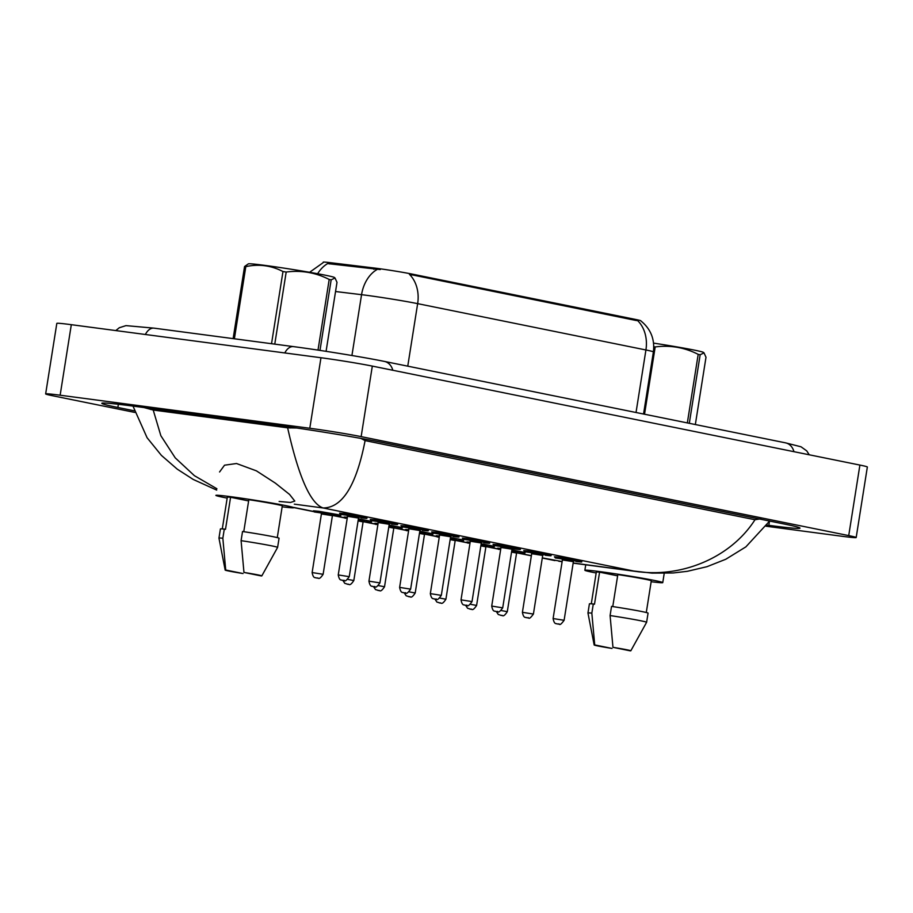 <?xml version="1.0" encoding="UTF-8"?>
<svg xmlns="http://www.w3.org/2000/svg" width="913" height="913" viewBox="0 0 913 913"><rect width="100%" height="100%" fill="white"/><g stroke="black" fill="none" stroke-linecap="round" stroke-linejoin="round"><path stroke-width="1.37" d="M635.802 319.493L635.653 320.395L637.685 320.657A32.469 25.747 -78.5 0 1 645.925 349.976A37.113 1.233 -171 0 1 653.388 351.916C654.918 339.248 650.729 328.897 640.812 320.874L640.835 320.805A25.05 0.833 -171 0 0 635.802 319.493L411.957 274.06A25.05 0.833 -171 0 0 374.102 268L329.833 262.624A25.05 0.833 -171 0 0 323.248 262.157L323.168 262.647M380.264 269.575L327.63 263.595A32.469 23.932 96.9 0 0 317.644 273.729M635.653 320.395L409.412 274.322A32.469 25.747 101.5 0 1 417.652 303.641A37.113 1.233 -171 0 0 366.296 295.276A37.113 1.233 -171 0 0 361.559 294.682L335.55 291.521M596.178 572.999A39.43 1.312 9 0 1 584.868 570.271A39.43 1.312 9 0 1 600.263 571.664A39.43 1.312 9 0 1 641.223 578.009A39.43 1.312 9 0 1 662.758 582.608A39.43 1.312 9 0 1 651.163 581.718M594.169 644.989A18.557 0.616 9 0 1 594.717 644.92L612.018 648.435A18.557 0.616 9 0 1 594.169 644.989L587.961 613.022A29.695 0.981 9 0 1 587.961 613.011A29.695 0.981 9 0 1 591.841 613.137L593.29 603.984L594.5 604.223L599.579 572.166L617.622 575.829M591.293 603.813L596.315 572.086A27.835 0.924 9 0 1 599.579 572.166M594.717 644.92L591.841 613.137M587.961 613.011L589.41 603.858A29.695 0.981 9 0 1 593.29 603.984M612.76 606.574L617.827 574.585A27.835 0.924 9 0 1 651.3 580.794L646.278 612.52M612.965 647.34A18.557 0.616 9 0 1 630.826 650.798A18.557 0.616 9 0 1 630.267 650.843L612.965 647.34L610.089 615.556A29.695 0.981 9 0 1 646.609 622.301A29.695 0.981 9 0 1 646.598 622.312L630.826 650.798M610.089 615.556L611.539 606.392A29.695 0.981 9 0 1 648.059 613.148L646.609 622.301M227.177 498.099A39.43 1.312 9 0 1 215.867 495.371A39.43 1.312 9 0 1 231.263 496.763A39.43 1.312 9 0 1 272.222 503.109A39.43 1.312 9 0 1 293.758 507.708A39.43 1.312 9 0 1 282.151 506.806M225.169 570.089A18.557 0.616 9 0 1 225.716 570.02L243.018 573.535A18.557 0.616 9 0 1 225.169 570.089L218.96 538.122A29.695 0.981 9 0 1 218.96 538.111A29.695 0.981 9 0 1 222.84 538.236L224.29 529.084L225.5 529.323L230.578 497.265L248.621 500.929M222.293 528.912L227.314 497.186A27.835 0.924 9 0 1 230.578 497.265M225.716 570.02L222.84 538.236M218.96 538.111L220.41 528.958A29.695 0.981 9 0 1 224.29 529.084M243.76 531.674L248.827 499.685A27.835 0.924 9 0 1 282.3 505.893L277.278 537.62M243.965 572.44A18.557 0.616 9 0 1 261.814 575.898A18.557 0.616 9 0 1 261.266 575.943L243.965 572.44L241.089 540.656A29.695 0.981 9 0 1 277.609 547.401A29.695 0.981 9 0 1 277.598 547.412L279.058 538.248A29.695 0.981 9 0 0 242.538 531.492L241.089 540.656M219.565 471.987L224.53 465.196L236.524 463.519L256.393 470.846L275.349 483.125L289.558 494.435L294.808 501.077L290.482 502.47L279.127 501.454M428.448 530.042L406.399 526.128L428.459 529.939M397.748 523.811L375.7 519.896L397.771 523.708M340.937 515.206L318.888 511.291L340.948 515.16C338.472 516.073 344.646 516.404 334.843 515.468L337.274 515.252L314.392 511.976L313.456 510.801L318.888 511.291M345.08 513.677L367.14 517.545L345.08 513.677M529.243 551.064L551.304 554.921L529.243 551.064M520.524 548.724L498.475 544.821L520.547 548.633C518.207 549.261 524.416 550.105 514.43 548.998L516.861 548.77L493.979 545.495L493.043 544.331L498.475 544.821M489.836 542.493L467.787 538.59L489.847 542.402M459.136 536.262L437.087 532.359L459.159 536.171M581.923 561.187L559.874 557.284L581.935 561.096M463.736 540.028L450.486 537.517L463.724 540.074C461.248 540.987 467.433 541.329 457.618 540.393L450.337 538.465M494.412 546.351L481.185 543.737L494.424 546.305C491.936 547.218 498.121 547.549 488.307 546.625L481.037 544.696M525.112 552.582L511.873 549.968L525.112 552.536C522.635 553.449 528.821 553.78 519.006 552.856L511.725 550.927M402.325 527.657L389.098 525.055L402.336 527.623C399.86 528.524 406.034 528.867 396.231 527.931L388.949 526.002M371.637 521.437L358.41 518.824L371.648 521.391C369.16 522.304 375.346 522.635 365.531 521.7L358.25 519.771M433.024 533.888L419.797 531.286L433.036 533.843C430.548 534.756 436.734 535.098 426.919 534.162L419.649 532.233M134.804 412.425L53.102 395.843A37.113 1.233 9 0 1 45.65 393.902L56.823 323.373A37.113 1.233 9 0 1 71.317 324.686L320.965 357.736A37.113 1.233 9 0 1 372.321 366.102L859.898 465.071A37.113 1.233 9 0 1 867.35 467.011L856.177 537.54A37.113 1.233 9 0 1 841.683 536.228L766.11 526.219M45.65 393.902A37.113 1.233 9 0 1 60.144 395.215L309.792 428.265A37.113 1.233 9 0 1 361.149 436.631L848.725 535.6A37.113 1.233 9 0 1 856.177 537.54M766.92 525.078L768.849 525.34A79.796 2.648 -171 0 0 800.005 528.148A79.796 2.648 -171 0 0 783.97 523.971L382.832 442.554A79.796 2.648 -171 0 0 272.405 424.568L132.99 406.102A79.796 2.648 -171 0 0 101.822 403.295A79.796 2.648 -171 0 0 117.857 407.472L134.291 410.804M144.06 407.575L153.213 410.04L287.641 427.832L296.725 427.992M360.897 438.411L365.097 440.602C356.378 485.385 342.375 507.845 323.099 507.97C310.466 503.622 298.642 476.917 287.641 427.832M769.613 521.061L745.875 546.864L725.778 559.258L706.982 566.688L687.341 571.31L673.155 572.976L651.95 573.113L633.873 571.047C679.352 578.751 730.103 558.733 754.994 519.737L365.097 440.602M754.994 519.737L760.94 518.801M558.756 561.233L562.111 561.678M153.213 410.04L160.848 435.706L175.239 457.87L194.401 475.673L216.906 488.763M653.571 343.117A43.607 1.449 9 0 1 694.679 350.181A43.607 1.449 9 0 1 703.375 352.361L704.003 352.875L700.157 354.758L689.304 423.312M653.788 346.723A50.101 1.666 9 0 1 655.192 346.94L644.532 414.228M687.341 422.913L698.194 354.358C684.624 347.454 670.29 344.988 655.192 346.94M698.194 354.358A50.101 1.666 9 0 1 699.198 354.552A50.101 1.666 9 0 1 700.157 354.758M695.341 424.545L706 357.245L704.003 352.875M233.135 338.62L244.558 266.528L248.382 263.846A43.607 1.449 9 0 1 278.91 267.361A43.607 1.449 9 0 1 325.679 275.281A43.607 1.449 9 0 1 334.375 277.461L335.003 277.974L331.157 279.857L319.984 350.398M244.558 266.528A50.101 1.666 9 0 1 245.814 266.619L234.379 338.791M271.538 343.71L282.973 271.538C271.252 265.466 258.87 263.823 245.814 266.619M282.973 271.538A50.101 1.666 9 0 1 286.191 272.04L274.767 344.133M318.009 350.101L329.194 279.458C315.624 272.553 301.29 270.088 286.191 272.04M329.194 279.458A50.101 1.666 9 0 1 330.198 279.652A50.101 1.666 9 0 1 331.157 279.857M326.078 351.334L337 282.345L335.003 277.974M411.957 274.06L411.82 274.961M374.102 268L373.885 269.335M329.833 262.624L329.627 263.96M377.08 269.506A32.469 23.932 96.9 0 0 361.559 294.682L351.927 355.511M636.03 412.505L645.925 349.976L417.652 303.641L407.757 366.17M581.923 561.141C579.595 561.723 585.815 562.568 575.818 561.461L578.26 561.233L555.366 557.957L554.431 556.793L559.874 557.284M564.108 620.292C558.596 627.87 559.623 622.655 558.551 624.127L556.77 623.83C556.645 623.123 554.396 625.302 553.107 618.546L564.108 620.292L573.387 561.666L574.174 560.913L564.154 559.098L574.117 560.913M573.387 561.666L562.397 559.931L561.883 558.961L564.531 559.509M557.329 623.887L558.436 624.104L557.329 623.887M501.248 610.535L507.297 611.687L516.575 553.061L517.363 552.308L511.622 551.555M501.625 615.499L500.518 615.282L501.625 615.499M516.575 553.061L511.542 552.08M500.701 549.364L498.555 549.352L497.619 548.188L500.86 548.393M511.691 551.132L517.317 552.308M516.838 552.559L518.983 552.856L516.838 552.559M551.235 554.864L551.235 554.91C548.896 555.492 555.115 556.337 545.118 555.23L547.56 555.001L524.667 551.726L523.742 550.562L529.175 551.053M533.409 614.061C527.897 621.639 528.935 616.423 527.851 617.896L526.082 617.599C525.956 616.891 523.708 619.071 522.407 612.315L533.409 614.061L542.699 555.435L543.486 554.682L533.466 552.867L543.429 554.682M542.699 555.435L531.697 553.7L531.183 552.73L533.831 553.278M526.63 617.656L527.737 617.873L526.63 617.656M512.261 548.702L514.407 548.998L512.261 548.702M502.709 607.83C497.197 615.408 498.236 610.192 497.163 611.664L495.382 611.368C495.257 610.66 493.009 612.84 491.719 606.084L502.709 607.83L511.999 549.204L512.786 548.451L502.766 546.636L512.729 548.451M511.999 549.204L500.997 547.469L500.484 546.499L503.143 547.047M495.942 611.425L497.049 611.653L495.942 611.425M489.847 542.448C487.508 543.03 493.728 543.874 483.73 542.767L486.173 542.55L463.279 539.275L462.355 538.099L467.787 538.59M482.087 542.219L472.078 540.405L482.041 542.219L481.299 542.973L470.309 541.238L469.796 540.268L472.443 540.816M472.021 601.599C466.509 609.176 467.547 603.961 466.463 605.433L464.694 605.136C464.557 604.429 462.309 606.609 461.019 599.852L472.021 601.599L481.299 542.973M465.242 605.193L466.349 605.422L465.242 605.193M459.148 536.228C456.82 536.798 463.028 537.643 453.031 536.536L455.473 536.319L432.579 533.044L431.655 531.868L437.087 532.359M449.093 535.737L441.378 534.173L451.342 535.988M449.116 535.748L451.399 535.988L450.611 536.753L439.61 535.007L439.096 534.037L441.755 534.584M441.321 595.367C435.809 602.945 436.848 597.73 435.775 599.202L433.995 598.905C433.869 598.198 431.621 600.377 430.331 593.621L441.321 595.367L450.611 536.753M434.542 598.962L435.661 599.19L434.542 598.962M484.404 545.837L480.934 545.323M470.549 604.303L476.597 605.456C471.987 612.509 471.507 608.149 471.051 609.291L467.559 608.252L465.63 605.308M470.925 609.268L469.818 609.051L470.925 609.268M476.597 605.456L485.887 546.83L480.854 545.848M470.012 543.132L467.855 543.121L466.931 541.957L470.161 542.162M481.003 544.901L486.618 546.077M486.138 546.328L488.284 546.625L486.138 546.328M453.67 539.594L450.235 539.092M439.861 598.083L445.909 599.225C441.299 606.278 440.808 601.918 440.351 603.059L436.859 602.032L434.93 599.076M440.237 603.048L439.13 602.82L440.237 603.048M445.909 599.225L455.188 540.599L450.155 539.617M439.233 537.392L436.734 536.718L436.231 535.726L439.461 535.931M450.303 538.67L455.929 539.845M422.97 533.363L419.546 532.872M409.161 591.852L415.21 592.994C410.599 600.046 410.12 595.687 409.652 596.828L406.159 595.801L404.242 592.845M409.538 596.817L408.431 596.588L409.538 596.817M415.21 592.994L424.499 534.367L419.455 533.386M408.613 530.67L406.468 530.67L405.543 529.494L408.773 529.711M419.615 532.439L425.23 533.614M392.807 370.267A14.848 11.766 -78.5 0 0 384.407 361.422C363.888 357.211 320.68 350.181 293.518 346.62A14.848 9.027 -82.5 0 1 293.895 346.689M284.799 352.954A14.848 9.027 -82.5 0 1 293.518 346.62L154.103 328.155A14.848 9.027 -82.5 0 1 154.468 328.224M145.372 334.489A14.848 9.027 -82.5 0 1 154.103 328.155L125.983 325.621L119.306 327.733L115.803 330.574M793.945 451.684A14.848 11.766 -78.5 0 0 785.545 442.851L384.407 361.422M542.311 557.889L562.134 561.552M573.181 563.013L633.873 571.047L323.099 507.97L294.317 504.159M293.803 507.445L313.593 511.463M332.56 515.309L344.292 517.694M363.248 521.54L374.981 523.925M393.948 527.771L405.68 530.156M424.636 534.002L436.38 536.388M455.336 540.234L467.068 542.619M486.036 546.465L497.768 548.85M516.724 552.696L531.389 555.675M361.149 436.631L372.321 366.102M309.792 428.265L320.965 357.736M60.144 395.215L71.317 324.686M848.725 535.6L859.898 465.071M769.488 521.243L768.849 525.34M118.359 404.288L117.857 407.472M150.907 408.476L150.748 409.538M290.311 427.056L290.163 428.003M428.448 529.996C426.12 530.567 432.34 531.423 422.342 530.305L424.785 530.088L401.891 526.812L400.955 525.637L406.399 526.128M418.394 529.517L410.679 527.942L420.653 529.757M418.416 529.517L420.699 529.757L419.912 530.521L408.921 528.775L408.408 527.805L411.055 528.353M410.633 589.136C405.121 596.714 406.148 591.498 405.075 592.971L403.306 592.674C403.169 591.966 400.921 594.158 399.632 587.39L410.633 589.136L419.912 530.521M403.854 592.731L404.961 592.959L403.854 592.731M397.76 523.765C395.432 524.336 401.64 525.192 391.643 524.073L394.085 523.857L371.192 520.581L370.267 519.406L375.7 519.896M387.694 523.286L379.991 521.711L389.954 523.537M387.717 523.286L390.011 523.526L389.223 524.29L378.222 522.544L377.708 521.574L380.356 522.122M379.934 582.905C374.421 590.483 375.46 585.267 374.387 586.751L372.607 586.443C372.481 585.735 370.233 587.926 368.943 581.159L379.934 582.905L389.223 524.29M373.155 586.5L374.262 586.728L373.155 586.5M367.072 517.477L367.06 517.534C364.732 518.105 370.952 518.961 360.955 517.854L363.397 517.625L340.503 514.35L339.568 513.174L345.011 513.665M357.006 517.055L349.291 515.48L359.266 517.306M357.029 517.055L359.311 517.294L358.524 518.059L347.533 516.313L347.02 515.343L349.668 515.902M349.245 576.674C343.733 584.252 344.76 579.036 343.687 580.52L341.907 580.212C341.782 579.504 339.533 581.695 338.244 574.928L349.245 576.674L358.524 518.059M342.466 580.269L343.573 580.497L342.466 580.269M378.473 585.621L384.521 586.762L393.8 528.148L394.587 527.383L388.847 526.641M378.849 590.585L377.742 590.357L378.849 590.585M393.8 528.148L388.767 527.155M377.925 524.439L375.779 524.439L374.844 523.263L378.073 523.48M388.915 526.208L394.53 527.383M347.773 579.39L353.822 580.531L363.1 521.916L363.888 521.152L358.158 520.41M348.15 584.354L347.043 584.126L348.15 584.354M363.1 521.916L358.067 520.924M347.225 518.207L345.08 518.207L344.155 517.032L347.385 517.249M358.216 519.976L363.842 521.152M330.94 514.681L323.179 513.106L333.142 514.932M321.41 513.939L312.132 572.554L323.122 574.3L332.412 515.685L321.41 513.939L320.897 512.969L323.556 513.517M317.462 578.123L316.343 577.895L317.462 578.123M323.191 262.636L309.598 272.291M653.388 351.916L643.551 414.034M553.107 618.546L562.397 559.931M507.297 611.687C502.686 618.74 502.196 614.381 501.739 615.522L498.247 614.483L496.33 611.539M522.407 612.315L531.697 553.7M491.719 606.084L500.997 547.469M461.019 599.852L470.309 541.238M430.331 593.621L439.61 535.007M484.381 545.826L486.675 546.077L485.887 546.83M453.693 539.594L455.975 539.845L455.188 540.599M422.993 533.375L425.287 533.614L424.499 534.367M662.758 582.608L664.219 573.364M584.868 570.271L585.735 564.805M261.814 575.898L277.598 547.412M809.238 454.788L806.738 450.874L801.032 446.799L785.545 442.851M554.921 560.593L542.288 558.026M531.366 555.8L516.655 552.822M497.905 549.01L485.956 546.59M467.205 542.779L455.267 540.359M436.517 536.547L424.568 534.128M405.817 530.327L393.88 527.897M375.117 524.096L363.18 521.665M344.429 517.865L332.48 515.434M313.73 511.634L293.781 507.582M573.159 563.138L639.522 571.926M216.701 490.11L193.236 479.451L177.27 469.168L161.407 455.393L147.084 437.726L132.99 406.102M399.632 587.39L408.921 528.775M368.943 581.159L378.222 522.544M338.244 574.928L347.533 516.313M384.521 586.762C379.899 593.815 379.42 589.456 378.963 590.597L375.471 589.57L373.543 586.625M353.822 580.531C349.211 587.584 348.732 583.224 348.264 584.366L344.772 583.339L342.854 580.394M323.122 574.3C318.511 581.364 318.032 576.993 317.576 578.134L315.795 577.838C315.67 577.13 313.421 579.321 312.132 572.554M330.917 514.681L333.199 514.921L332.412 515.685"/></g></svg>
